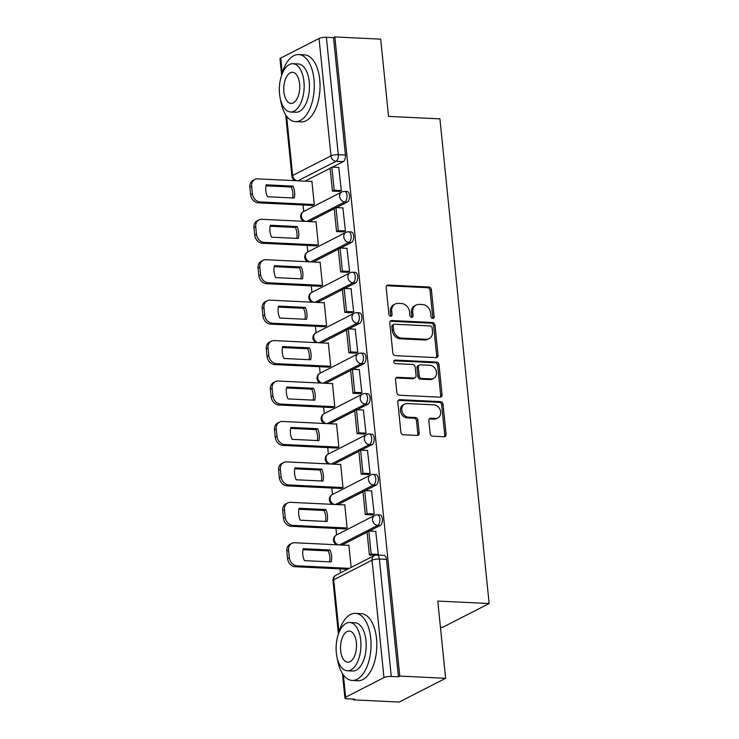 <?xml version="1.0" encoding="UTF-8"?>
<svg xmlns="http://www.w3.org/2000/svg" width="739" height="739" viewBox="0 0 739 739"><rect width="100%" height="100%" fill="white"/><g stroke="black" fill="none" stroke-linecap="round" stroke-linejoin="round"><path stroke-width="1.11" d="M432.74 318.407A1.847 1.524 62.9 0 0 434.135 316.698L431.391 289.67A2.633 2.171 62.9 0 0 428.869 287.018L388.169 285.06A2.633 2.171 62.9 0 0 387.227 285.254A2.633 2.171 62.9 0 0 386.174 287.489L388.917 314.528A1.847 1.524 62.9 0 0 392.086 314.675L391.725 311.174A8.434 6.947 62.9 0 1 395.125 304.015A8.434 6.947 62.9 0 1 398.136 303.387L401.526 303.544A8.434 6.947 62.9 0 1 409.591 312.034L409.942 315.535A1.847 1.524 62.9 0 0 413.11 315.692L412.75 312.191A8.434 6.947 62.9 0 1 416.149 305.031A8.434 6.947 62.9 0 1 419.161 304.394L422.551 304.56A8.434 6.947 62.9 0 1 430.615 313.05L430.976 316.551A1.847 1.524 62.9 0 0 432.74 318.407M432.611 318.389A1.847 1.524 62.9 0 0 432.786 317.391L430.043 290.362A2.633 2.171 62.9 0 0 427.521 287.711L386.82 285.753A2.633 2.171 62.9 0 0 386.626 285.753M390.552 316.366A1.847 1.524 62.9 0 0 390.728 315.368L390.368 311.867L391.725 311.174M411.577 317.382A1.847 1.524 62.9 0 0 411.752 316.384L411.401 312.883L412.75 312.191M430.144 433.534A2.633 2.171 62.9 0 0 432.666 436.186L444.084 436.731A2.633 2.171 62.9 0 0 445.026 436.537A2.633 2.171 62.9 0 0 446.088 434.301L443.031 404.279A2.633 2.171 62.9 0 0 440.518 401.628L399.817 399.67A2.633 2.171 62.9 0 0 398.875 399.864A2.633 2.171 62.9 0 0 397.813 402.099L400.861 432.121A2.633 2.171 62.9 0 0 403.383 434.772L417.175 435.437A2.633 2.171 62.9 0 0 418.117 435.243A2.633 2.171 62.9 0 0 419.179 433.008L417.868 420.158A2.633 2.171 62.9 0 0 415.355 417.507L408.51 417.175A7.048 5.81 62.9 0 1 402.071 411.577A7.048 5.81 62.9 0 1 404.612 404.094A7.048 5.81 62.9 0 1 407.134 403.568L433.922 404.852A7.048 5.81 62.9 0 1 440.361 410.45A7.048 5.81 62.9 0 1 437.821 417.932A7.048 5.81 62.9 0 1 435.308 418.459L430.837 418.246A2.633 2.171 62.9 0 0 429.895 418.45A2.633 2.171 62.9 0 0 428.842 420.685L430.144 433.534M334.85 36.95L380.696 39.158L388.538 116.392L439.908 118.859L489.144 603.532L437.774 601.066L445.617 678.3L399.771 676.093L334.85 36.95L333.501 37.643L326.361 37.301L338.286 154.71A5.367 2.753 92.8 0 1 336.106 161.278L297.928 180.806M436.047 357.611A2.633 2.171 62.9 0 0 436.989 357.417A2.633 2.171 62.9 0 0 438.051 355.182L434.994 325.16A2.633 2.171 62.9 0 0 432.481 322.509L391.781 320.55A2.633 2.171 62.9 0 0 390.839 320.744A2.633 2.171 62.9 0 0 389.776 322.98L392.825 353.002A2.633 2.171 62.9 0 0 395.347 355.653L436.047 357.611M439.012 364.715L442.07 394.737A2.633 2.171 62.9 0 1 441.007 396.972A2.633 2.171 62.9 0 1 440.065 397.176L399.365 395.217A2.633 2.171 62.9 0 1 396.843 392.566L395.541 379.717A2.633 2.171 62.9 0 1 396.603 377.481A2.633 2.171 62.9 0 1 397.536 377.278L414.043 378.072A2.633 2.171 62.9 0 0 414.985 377.878A2.633 2.171 62.9 0 0 416.048 375.643L415.179 367.117A2.633 2.171 62.9 0 0 412.667 364.466L395.476 363.634A1.847 1.524 62.9 0 1 395.116 360.078L436.5 362.064A2.633 2.171 62.9 0 1 439.012 364.715L437.664 365.408L440.712 395.43L442.07 394.737M445.617 678.3L399.171 702.05L353.334 699.842L353.251 699.085M303.064 204.989L303.72 211.465M307.175 245.422L307.83 251.897M311.276 285.854L311.941 292.33M315.387 326.287L316.043 332.762M319.497 366.72L320.153 373.195M323.599 407.152L324.255 413.628M327.71 447.585L328.365 454.06M331.811 488.017L332.476 494.493M335.922 528.45L336.578 534.925M340.032 568.882L340.439 572.901M440.426 627.171L442.698 627.282L489.144 603.532M399.771 676.093L398.423 676.785L391.282 676.444A5.367 1.302 174.2 0 0 383.966 677.608L345.649 697.2A5.367 1.302 174.2 0 0 344.91 697.967A5.367 1.302 174.2 0 0 347.542 698.808L354.683 699.149L353.334 699.842M333.501 37.643L345.427 155.051A5.367 2.753 92.8 0 1 343.247 161.619L332.421 167.162M330.121 168.326L305.068 181.147M281.642 75.147L279.989 58.824A5.367 1.302 -5.8 0 1 280.728 58.058L319.045 38.465A5.367 1.302 -5.8 0 1 326.361 37.301M312.227 205.433L314.269 204.518L311.904 181.194L311.396 181.452M339.293 191.429L341.353 190.671L338.748 167.467M343.395 231.861L345.455 231.104L342.859 207.899M316.338 245.865L318.38 244.951L316.006 221.626L315.507 221.885M347.506 272.294L349.565 271.536L346.97 248.332M320.44 286.298L322.481 285.383L320.116 262.059L319.618 262.317M351.616 312.726L353.676 311.969L351.071 288.764M324.55 326.73L326.592 325.816L324.227 302.491L323.719 302.75M355.718 353.159L357.778 352.401L355.182 329.197M328.652 367.163L330.702 366.248L328.328 342.924L327.83 343.182M359.828 393.591L361.888 392.834L359.283 369.629M332.762 407.595L334.804 406.681L332.439 383.356L331.931 383.615M363.93 434.024L365.99 433.266L363.394 410.062M336.873 448.028L338.915 447.113L336.541 423.789L336.042 424.047M368.04 474.456L370.1 473.699L367.505 450.494M340.975 488.461L343.016 487.546L340.651 464.221L340.152 464.48M372.151 514.889L374.211 514.132L371.606 490.927M345.085 528.893L347.127 527.979L344.753 504.654L344.254 504.913M377.315 555.072L378.313 554.564L375.717 531.359M351.136 567.432L348.863 545.086L348.365 545.345M380.206 525.512L377.675 525.392A5.367 2.753 92.8 0 0 379.901 519.572A5.367 2.753 92.8 0 0 377.407 514.843L379.938 514.963A5.367 2.753 -87.2 0 1 382.433 519.702A5.367 2.753 -87.2 0 1 380.206 525.512L369.38 531.055M367.089 532.219L342.028 545.04M376.096 485.08L373.564 484.96A5.367 2.753 92.8 0 0 375.791 479.14A5.367 2.753 92.8 0 0 373.297 474.41L375.828 474.53A5.367 2.753 -87.2 0 1 378.331 479.269A5.367 2.753 -87.2 0 1 376.096 485.08L365.269 490.622M362.978 491.786L337.917 504.608M371.994 444.647L369.463 444.527A5.367 2.753 92.8 0 0 371.689 438.707A5.367 2.753 92.8 0 0 369.186 433.978L371.726 434.098A5.367 2.753 -87.2 0 1 374.22 438.837A5.367 2.753 -87.2 0 1 371.994 444.647L361.168 450.19M358.877 451.353L333.816 464.175M367.883 404.215L365.352 404.094A5.367 2.753 92.8 0 0 367.579 398.275A5.367 2.753 92.8 0 0 365.084 393.545L367.616 393.665A5.367 2.753 -87.2 0 1 370.119 398.404A5.367 2.753 -87.2 0 1 367.883 404.215L357.057 409.757M354.766 410.921L329.705 423.743M363.782 363.782L361.242 363.662A5.367 2.753 92.8 0 0 363.477 357.842A5.367 2.753 92.8 0 0 360.974 353.113L363.514 353.233A5.367 2.753 -87.2 0 1 366.008 357.972A5.367 2.753 -87.2 0 1 363.782 363.782L352.956 369.324M350.656 370.488L325.603 383.31M359.671 323.349L357.14 323.229A5.367 2.753 92.8 0 0 359.366 317.41A5.367 2.753 92.8 0 0 356.872 312.68L359.403 312.8A5.367 2.753 -87.2 0 1 361.898 317.539A5.367 2.753 -87.2 0 1 359.671 323.349L348.845 328.892M346.554 330.056L321.493 342.878M355.561 282.917L353.03 282.797A5.367 2.753 92.8 0 0 355.256 276.977A5.367 2.753 92.8 0 0 352.762 272.248L355.293 272.368A5.367 2.753 -87.2 0 1 357.796 277.107A5.367 2.753 -87.2 0 1 355.561 282.917L344.734 288.459M342.443 289.623L317.382 302.445M351.459 242.484L348.928 242.364A5.367 2.753 92.8 0 0 351.154 236.545A5.367 2.753 92.8 0 0 348.651 231.815L351.191 231.935A5.367 2.753 -87.2 0 1 353.685 236.674A5.367 2.753 -87.2 0 1 351.459 242.484L340.633 248.027M338.342 249.191L313.281 262.012M347.348 202.052L344.817 201.932A5.367 2.753 92.8 0 0 347.044 196.112A5.367 2.753 92.8 0 0 344.55 191.383L347.081 191.503A5.367 2.753 -87.2 0 1 349.584 196.241A5.367 2.753 -87.2 0 1 347.348 202.052L336.522 207.594M334.231 208.758L309.17 221.58M398.423 676.785L386.497 559.377A5.367 2.753 -87.2 0 0 384.049 555.395L376.899 555.054A5.367 2.753 92.8 0 1 379.356 559.035L391.282 676.444M416.149 305.031L414.801 305.724A8.434 6.947 62.9 0 0 411.401 312.883M395.125 304.015L393.767 304.708A8.434 6.947 62.9 0 0 390.368 311.867M436.232 357.611A2.633 2.171 62.9 0 0 436.694 355.875L433.645 325.853A2.633 2.171 62.9 0 0 431.123 323.202L390.423 321.243A2.633 2.171 62.9 0 0 390.238 321.243M432.112 327.802A1.847 1.524 62.9 0 0 430.357 325.945L394.626 324.227A1.847 1.524 62.9 0 0 393.222 325.936L393.601 329.622A8.434 6.947 62.9 0 0 401.665 338.111L426.08 339.284A8.434 6.947 62.9 0 0 429.091 338.656A8.434 6.947 62.9 0 0 432.491 331.497L432.112 327.802M393.97 324.366L392.612 325.058A1.847 1.524 62.9 0 0 391.873 326.629L393.222 325.936M429.091 338.656L427.742 339.349A8.434 6.947 62.9 0 1 424.731 339.977L400.307 338.804A8.434 6.947 62.9 0 1 392.243 330.315L391.873 326.629M440.25 397.176A2.633 2.171 62.9 0 0 440.712 395.43M414.985 377.878L413.637 378.571A2.633 2.171 62.9 0 1 412.695 378.765L396.187 377.971A2.633 2.171 62.9 0 0 395.993 377.971M393.896 360.771L435.142 362.757L436.5 362.064M431.179 378.895A7.048 5.81 62.9 0 0 433.691 378.368A7.048 5.81 62.9 0 0 436.232 370.886A7.048 5.81 62.9 0 0 429.793 365.288L420.352 364.835A2.633 2.171 62.9 0 0 419.41 365.029A2.633 2.171 62.9 0 0 418.348 367.265L419.216 375.791A2.633 2.171 62.9 0 0 421.738 378.442L431.179 378.895L429.821 379.587A7.048 5.81 62.9 0 0 432.343 379.061L433.691 378.368M419.41 365.029L418.052 365.722A2.633 2.171 62.9 0 0 416.999 367.957L418.348 367.265M429.821 379.587L420.38 379.135A2.633 2.171 62.9 0 1 417.858 376.484L416.999 367.957M437.664 365.408A2.633 2.171 62.9 0 0 435.142 362.757M437.821 417.932L436.472 418.625A7.048 5.81 62.9 0 1 433.95 419.152L429.488 418.939A2.633 2.171 62.9 0 0 429.294 418.939M404.612 404.094L403.254 404.787A7.048 5.81 62.9 0 0 400.714 412.27A7.048 5.81 62.9 0 0 407.161 417.868L408.51 417.175M417.359 435.437A2.633 2.171 62.9 0 0 417.821 433.701L416.519 420.851A2.633 2.171 62.9 0 0 413.997 418.2L407.161 417.868M444.268 436.731A2.633 2.171 62.9 0 0 444.73 434.994L441.682 404.972A2.633 2.171 62.9 0 0 439.16 402.321L398.46 400.362A2.633 2.171 62.9 0 0 398.275 400.362M312.468 205.442L258.327 202.837A8.055 6.642 -117.1 0 1 250.623 194.727L249.856 187.207A8.055 6.642 62.9 0 1 253.098 180.371L254.863 179.475A8.055 6.642 62.9 0 0 251.62 186.311L249.856 187.207M292.662 197.96A16.646 13.718 62.9 0 0 291.231 187.013L266.022 185.794M339.82 191.456L332.439 191.096L334.194 190.2L331.857 167.134L338.998 167.476M334.194 190.2L341.335 190.542M332.439 191.096L330.093 168.03L331.857 167.134M254.863 179.475A8.055 6.642 62.9 0 1 257.735 178.866L311.932 181.471M314.232 204.537L260.082 201.932A8.055 6.642 -117.1 0 1 252.378 193.83L251.62 186.311M292.995 186.108L266.234 184.824A16.646 13.718 -117.1 0 0 267.444 196.74L294.205 198.034A16.646 13.718 62.9 0 0 292.995 186.108L291.231 187.013M316.578 245.875L262.428 243.27A8.055 6.642 -117.1 0 1 254.733 235.159L253.967 227.64A8.055 6.642 62.9 0 1 257.209 220.804L258.973 219.908A8.055 6.642 62.9 0 0 255.722 226.744L253.967 227.64M296.764 238.392A16.646 13.718 62.9 0 0 295.341 227.446L270.123 226.226M343.931 231.889L336.541 231.529L338.305 230.633L335.959 207.567L343.099 207.908M338.305 230.633L345.446 230.974M336.541 231.529L334.204 208.463L335.959 207.567M258.973 219.908A8.055 6.642 62.9 0 1 261.846 219.298L316.033 221.903M318.333 244.969L264.192 242.364A8.055 6.642 -117.1 0 1 256.488 234.263L255.722 226.744M297.096 226.54L270.345 225.256A16.646 13.718 -117.1 0 0 271.555 237.173L298.307 238.466A16.646 13.718 62.9 0 0 297.096 226.54L295.341 227.446M320.68 286.307L266.539 283.702A8.055 6.642 -117.1 0 1 258.835 275.592L258.068 268.072A8.055 6.642 62.9 0 1 261.32 261.236L263.075 260.34A8.055 6.642 62.9 0 0 259.832 267.176L258.068 268.072M300.875 278.825A16.646 13.718 62.9 0 0 299.443 267.878L274.234 266.659M348.032 272.322L340.651 271.961L342.416 271.065L340.069 247.999L347.21 248.341M342.416 271.065L349.556 271.407M340.651 271.961L338.305 248.895L340.069 247.999M263.075 260.34A8.055 6.642 62.9 0 1 265.957 259.731L320.144 262.336M322.444 285.402L268.294 282.797A8.055 6.642 -117.1 0 1 260.599 274.696L259.832 267.176M301.207 266.973L274.446 265.689A16.646 13.718 -117.1 0 0 275.656 277.605L302.417 278.899A16.646 13.718 62.9 0 0 301.207 266.973L299.443 267.878M324.791 326.74L270.64 324.135A8.055 6.642 -117.1 0 1 262.945 316.024L262.179 308.505A8.055 6.642 62.9 0 1 265.421 301.669L267.185 300.773A8.055 6.642 62.9 0 0 263.943 307.609L262.179 308.505M304.985 319.257A16.646 13.718 62.9 0 0 303.553 308.311L278.335 307.091M352.143 312.754L344.762 312.394L346.517 311.498L344.171 288.432L351.321 288.773M346.517 311.498L353.658 311.84M344.762 312.394L342.416 289.328L344.171 288.432M267.185 300.773A8.055 6.642 62.9 0 1 270.058 300.163L324.255 302.768M326.555 325.834L272.405 323.229A8.055 6.642 -117.1 0 1 264.701 315.128L263.943 307.609M305.309 307.406L278.557 306.122A16.646 13.718 -117.1 0 0 279.767 318.038L306.528 319.331A16.646 13.718 62.9 0 0 305.309 307.406L303.553 308.311M328.901 367.172L274.751 364.567A8.055 6.642 -117.1 0 1 267.047 356.457L266.289 348.937A8.055 6.642 62.9 0 1 269.532 342.102L271.287 341.206A8.055 6.642 62.9 0 0 268.045 348.041L266.289 348.937M309.087 359.69A16.646 13.718 62.9 0 0 307.664 348.743L282.446 347.524M356.253 353.187L348.863 352.826L350.628 351.93L348.281 328.864L355.422 329.206M350.628 351.93L357.768 352.272M348.863 352.826L346.526 329.76L348.281 328.864M271.287 341.206A8.055 6.642 62.9 0 1 274.169 340.596L328.356 343.201M330.656 366.267L276.506 363.662A8.055 6.642 -117.1 0 1 268.811 355.561L268.045 348.041M309.419 347.838L282.667 346.554A16.646 13.718 -117.1 0 0 283.878 358.47L310.629 359.764A16.646 13.718 62.9 0 0 309.419 347.838L307.664 348.743M333.003 407.605L278.862 405A8.055 6.642 -117.1 0 1 271.158 396.889L270.391 389.37A8.055 6.642 62.9 0 1 273.633 382.534L275.398 381.638A8.055 6.642 62.9 0 0 272.155 388.474L270.391 389.37M313.197 400.122A16.646 13.718 62.9 0 0 311.766 389.176L286.556 387.957M360.355 393.619L352.974 393.259L354.729 392.363L352.392 369.297L359.533 369.639M354.729 392.363L361.87 392.705M352.974 393.259L350.628 370.193L352.392 369.297M275.398 381.638A8.055 6.642 62.9 0 1 278.27 381.028L332.467 383.633M334.767 406.699L280.617 404.094A8.055 6.642 -117.1 0 1 272.913 395.993L272.155 388.474M313.53 388.271L286.769 386.987A16.646 13.718 -117.1 0 0 287.979 398.903L314.74 400.196A16.646 13.718 62.9 0 0 313.53 388.271L311.766 389.176M280.432 99.257A33.56 17.191 -87.2 0 0 295.443 121.621A33.56 17.191 -87.2 0 0 313.983 79.442A33.56 17.191 -87.2 0 0 298.667 54.575A33.56 17.191 -87.2 0 0 281.587 75.396M295.443 121.621L301.198 121.898A33.56 17.191 -87.2 0 0 319.738 79.72A33.56 17.191 -87.2 0 0 304.422 54.852L298.667 54.575M292.912 63.711L298.214 63.96A24.165 12.378 92.8 0 1 309.244 81.872A24.165 12.378 92.8 0 1 295.896 112.236L290.593 111.986A24.165 12.378 -87.2 0 0 303.941 81.613A24.165 12.378 -87.2 0 0 292.912 63.711A24.165 12.378 -87.2 0 0 279.564 94.075A24.165 12.378 -87.2 0 0 290.593 111.986M299.609 83.83A15.574 7.972 -87.2 0 0 292.505 72.293A15.574 7.972 -87.2 0 0 283.905 91.858A15.574 7.972 -87.2 0 0 291.009 103.405A15.574 7.972 -87.2 0 0 299.609 83.83M337.196 658.061A33.56 17.191 -87.2 0 0 352.198 680.425A33.56 17.191 -87.2 0 0 370.738 638.247A33.56 17.191 -87.2 0 0 355.422 613.379A33.56 17.191 -87.2 0 0 338.342 634.201M352.198 680.425L357.962 680.702A33.56 17.191 -87.2 0 0 376.502 638.524A33.56 17.191 -87.2 0 0 361.186 613.656L355.422 613.379M349.676 622.506L354.979 622.765A24.165 12.378 92.8 0 1 365.999 640.667A24.165 12.378 92.8 0 1 352.651 671.04L347.358 670.781A24.165 12.378 -87.2 0 0 360.706 640.417A24.165 12.378 -87.2 0 0 349.676 622.506A24.165 12.378 -87.2 0 0 336.328 652.879A24.165 12.378 -87.2 0 0 347.358 670.781M356.364 642.625A15.574 7.972 -87.2 0 0 349.261 631.088A15.574 7.972 -87.2 0 0 340.661 650.662A15.574 7.972 -87.2 0 0 347.764 662.199A15.574 7.972 -87.2 0 0 356.364 642.625M337.113 448.037L282.963 445.432A8.055 6.642 -117.1 0 1 275.268 437.322L274.502 429.802A8.055 6.642 62.9 0 1 277.744 422.967L279.508 422.071A8.055 6.642 62.9 0 0 276.257 428.906L274.502 429.802M317.299 440.555A16.646 13.718 62.9 0 0 315.876 429.608L290.658 428.389M364.466 434.052L357.076 433.691L358.84 432.795L356.494 409.729L363.634 410.071M358.84 432.795L365.981 433.137M357.076 433.691L354.738 410.625L356.494 409.729M279.508 422.071A8.055 6.642 62.9 0 1 282.381 421.461L336.568 424.066M338.868 447.132L284.727 444.527A8.055 6.642 -117.1 0 1 277.023 436.426L276.257 428.906M317.631 428.703L290.88 427.419A16.646 13.718 -117.1 0 0 292.09 439.336L318.842 440.629A16.646 13.718 62.9 0 0 317.631 428.703L315.876 429.608M341.215 488.47L287.074 485.865A8.055 6.642 -117.1 0 1 279.37 477.754L278.603 470.235A8.055 6.642 62.9 0 1 281.855 463.399L283.61 462.503A8.055 6.642 62.9 0 0 280.367 469.339L278.603 470.235M321.41 480.987A16.646 13.718 62.9 0 0 319.978 470.041L294.769 468.822M368.567 474.484L361.186 474.124L362.951 473.228L360.604 450.162L367.745 450.504M362.951 473.228L370.091 473.57M361.186 474.124L358.84 451.058L360.604 450.162M283.61 462.503A8.055 6.642 62.9 0 1 286.492 461.893L340.679 464.498M342.979 487.564L288.829 484.96A8.055 6.642 -117.1 0 1 281.134 476.858L280.367 469.339M321.742 469.136L294.981 467.852A16.646 13.718 -117.1 0 0 296.191 479.768L322.952 481.061A16.646 13.718 62.9 0 0 321.742 469.136L319.978 470.041M345.325 528.902L291.175 526.297A8.055 6.642 -117.1 0 1 283.48 518.187L282.714 510.677A8.055 6.642 62.9 0 1 285.956 503.832L287.72 502.936A8.055 6.642 62.9 0 0 284.478 509.771L282.714 510.677M325.52 521.42A16.646 13.718 62.9 0 0 324.088 510.473L298.87 509.254M372.678 514.917L365.297 514.556L367.052 513.66L364.706 490.594L371.856 490.936M367.052 513.66L374.193 514.002M365.297 514.556L362.951 491.49L364.706 490.594M287.72 502.936A8.055 6.642 62.9 0 1 290.593 502.326L344.79 504.931M347.09 527.997L292.94 525.392A8.055 6.642 -117.1 0 1 285.236 517.291L284.478 509.771M325.844 509.568L299.092 508.284A16.646 13.718 -117.1 0 0 300.302 520.201L327.063 521.494A16.646 13.718 62.9 0 0 325.844 509.568L324.088 510.473M347.598 569.242L295.286 566.73A8.055 6.642 -117.1 0 1 287.582 558.619L286.824 551.109A8.055 6.642 62.9 0 1 290.067 544.264L291.822 543.368A8.055 6.642 62.9 0 0 288.579 550.204L286.824 551.109M329.622 561.852A16.646 13.718 62.9 0 0 328.199 550.906L302.981 549.687M375.135 555.266L369.398 554.989L371.163 554.093L368.816 531.027L375.957 531.369M371.163 554.093L378.303 554.435M369.398 554.989L367.061 531.923L368.816 531.027M291.822 543.368A8.055 6.642 62.9 0 1 294.704 542.759L348.891 545.364M349.353 568.346L297.041 565.825A8.055 6.642 -117.1 0 1 289.346 557.723L288.579 550.204M329.954 550.001L303.202 548.717A16.646 13.718 -117.1 0 0 304.413 560.633L331.164 561.926A16.646 13.718 62.9 0 0 329.954 550.001L328.199 550.906M432.786 317.391L434.135 316.698M390.728 315.368L392.086 314.675M411.752 316.384L413.11 315.692M383.966 677.608L372.04 560.199L333.723 579.792L338.998 631.771M343.386 674.938L345.649 697.2M343.247 161.619L336.106 161.278A5.367 4.425 62.9 0 1 330.97 155.874L319.045 38.465M286.621 116.143L292.653 175.466L330.97 155.874A5.367 1.302 -5.8 0 1 338.286 154.71L345.427 155.051M280.728 58.058L282.243 72.967M377.407 514.843A5.367 5.367 0 0 0 374.701 515.425A5.367 4.425 -117.1 0 0 372.539 519.988A5.367 4.425 -117.1 0 0 377.675 525.392L339.497 544.92M373.297 474.41A5.367 5.367 0 0 0 370.59 474.992A5.367 4.425 -117.1 0 0 368.428 479.556A5.367 4.425 -117.1 0 0 373.564 484.96L335.386 504.488M369.186 433.978A5.367 5.367 0 0 0 366.489 434.56A5.367 4.425 -117.1 0 0 364.327 439.123A5.367 4.425 -117.1 0 0 369.463 444.527L331.275 464.055M365.084 393.545A5.367 5.367 0 0 0 362.378 394.127A5.367 4.425 -117.1 0 0 360.216 398.69A5.367 4.425 -117.1 0 0 365.352 404.094L327.174 423.623M360.974 353.113A5.367 5.367 0 0 0 358.276 353.695A5.367 4.425 -117.1 0 0 356.115 358.258A5.367 4.425 -117.1 0 0 361.242 363.662L323.063 383.19M356.872 312.68A5.367 5.367 0 0 0 354.166 313.262A5.367 4.425 -117.1 0 0 352.004 317.825A5.367 4.425 -117.1 0 0 357.14 323.229L318.962 342.748M352.762 272.248A5.367 5.367 0 0 0 350.055 272.83A5.367 4.425 -117.1 0 0 347.893 277.393A5.367 4.425 -117.1 0 0 353.03 282.797L314.851 302.316M348.651 231.815A5.367 5.367 0 0 0 345.954 232.397A5.367 4.425 -117.1 0 0 343.792 236.96A5.367 4.425 -117.1 0 0 348.928 242.364L310.74 261.883M344.55 191.383A5.367 5.367 0 0 0 341.843 191.964A5.367 4.425 -117.1 0 0 339.681 196.528A5.367 4.425 -117.1 0 0 344.817 201.932L306.639 221.451M305.687 221.414A5.367 4.425 -117.1 0 1 301.364 216.121A5.367 4.425 62.9 0 1 303.526 211.566A5.367 5.367 0 0 0 303.969 221.33M309.798 261.846A5.367 4.425 -117.1 0 1 305.475 256.553A5.367 4.425 62.9 0 1 307.636 251.999A5.367 5.367 0 0 0 308.08 261.763M313.899 302.279A5.367 4.425 -117.1 0 1 309.576 296.986A5.367 4.425 62.9 0 1 311.738 292.432A5.367 5.367 0 0 0 312.181 302.196M318.01 342.711A5.367 4.425 -117.1 0 1 313.687 337.418A5.367 4.425 62.9 0 1 315.849 332.864A5.367 5.367 0 0 0 316.292 342.628M322.121 383.144A5.367 4.425 -117.1 0 1 317.788 377.851A5.367 4.425 62.9 0 1 319.95 373.297A5.367 5.367 0 0 0 320.403 383.061M326.222 423.576A5.367 4.425 -117.1 0 1 321.899 418.283A5.367 4.425 62.9 0 1 324.061 413.729A5.367 5.367 0 0 0 324.504 423.493M330.333 464.009A5.367 4.425 -117.1 0 1 326.01 458.716A5.367 4.425 62.9 0 1 328.171 454.162A5.367 5.367 0 0 0 328.615 463.926M334.434 504.441A5.367 4.425 -117.1 0 1 330.111 499.148A5.367 4.425 62.9 0 1 332.273 494.594A5.367 5.367 0 0 0 332.716 504.358M338.545 544.874A5.367 4.425 -117.1 0 1 334.222 539.581A5.367 4.425 62.9 0 1 336.384 535.027A5.367 5.367 0 0 0 336.827 544.791M386.497 559.377L379.356 559.035A5.367 1.302 -5.8 0 0 372.04 560.199A5.367 4.425 -117.1 0 1 374.202 555.636L335.885 575.238A5.367 5.367 0 0 0 332.984 580.558L338.407 633.942M332.984 580.558A5.367 1.302 174.2 0 1 333.723 579.792A5.367 4.425 -117.1 0 1 335.885 575.238M296.976 180.759A5.367 4.425 62.9 0 1 292.653 175.466A5.367 1.302 174.2 0 0 291.914 176.233A5.367 5.367 0 0 0 295.258 180.676M386.82 285.753L388.169 285.06M427.521 287.711L428.869 287.018M430.043 290.362L431.391 289.67M390.423 321.243L391.781 320.55M431.123 323.202L432.481 322.509M433.645 325.853L434.994 325.16M436.694 355.875L438.051 355.182M392.243 330.315L393.601 329.622M400.307 338.804L401.665 338.111M424.731 339.977L426.08 339.284M396.187 377.971L397.536 377.278M412.695 378.765L414.043 378.072M393.961 360.669L395.116 360.078M417.858 376.484L419.216 375.791M420.38 379.135L421.738 378.442M429.488 418.939L430.837 418.246M433.95 419.152L435.308 418.459M413.997 418.2L415.355 417.507M416.519 420.851L417.868 420.158M417.821 433.701L419.179 433.008M398.46 400.362L399.817 399.67M439.16 402.321L440.518 401.628M441.682 404.972L443.031 404.279M444.73 434.994L446.088 434.301M260.082 201.932L258.327 202.837M252.378 193.83L250.623 194.727M264.192 242.364L262.428 243.27M256.488 234.263L254.733 235.159M268.294 282.797L266.539 283.702M260.599 274.696L258.835 275.592M272.405 323.229L270.64 324.135M264.701 315.128L262.945 316.024M276.506 363.662L274.751 364.567M268.811 355.561L267.047 356.457M280.617 404.094L278.862 405M272.913 395.993L271.158 396.889M284.727 444.527L282.963 445.432M277.023 436.426L275.268 437.322M288.829 484.96L287.074 485.865M281.134 476.858L279.37 477.754M292.94 525.392L291.175 526.297M285.236 517.291L283.48 518.187M297.041 565.825L295.286 566.73M289.346 557.723L287.582 558.619M303.526 211.566L341.843 191.964M307.636 251.999L345.954 232.397M311.738 292.432L350.055 272.83M315.849 332.864L354.166 313.262M319.95 373.297L358.276 353.695M324.061 413.729L362.378 394.127M328.171 454.162L366.489 434.56M332.273 494.594L370.59 474.992M336.384 535.027L374.701 515.425M376.899 555.054A5.367 5.367 0 0 0 374.202 555.636M342.434 673.552L344.91 697.967M285.67 114.757L291.914 176.233"/></g></svg>
